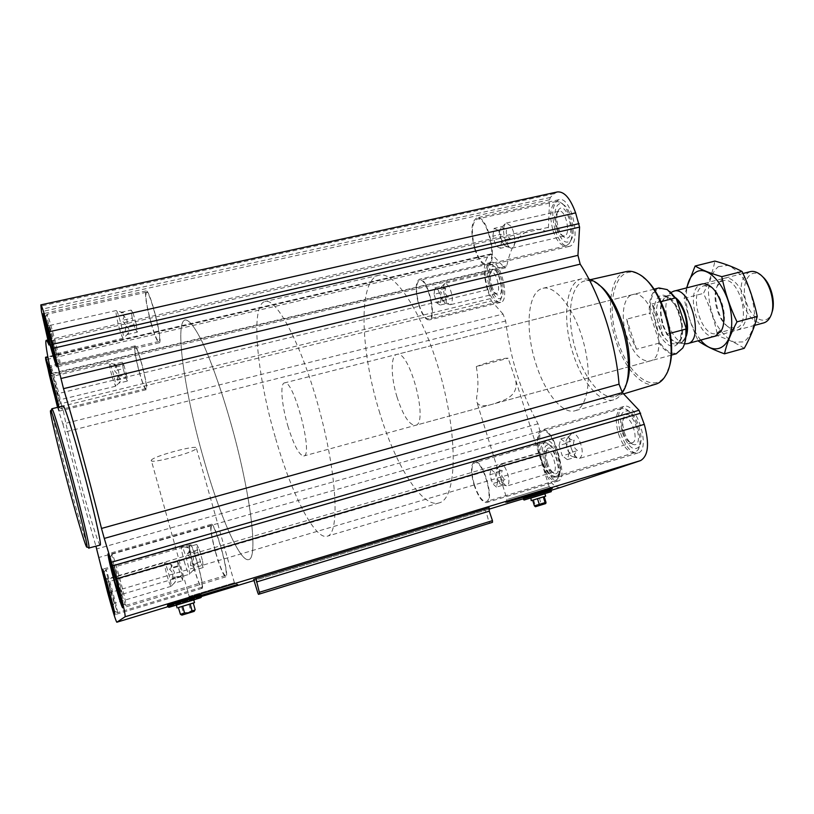 <?xml version="1.0" encoding="UTF-8"?>
<svg xmlns="http://www.w3.org/2000/svg" width="814" height="814" viewBox="0 0 814 814"><rect width="100%" height="100%" fill="white"/><g stroke="black" fill="none" stroke-linecap="round" stroke-linejoin="round"><path stroke-width="0.61" stroke-dasharray="4.07 3.05" d="M476.302 366.605C487.24 362.189 504.599 357.641 508.129 358.241L515.435 379.293C518.142 390.242 512.83 397.71 499.491 401.719C486.121 407.122 478.54 407.122 476.739 401.699L476.638 397.283C478.449 388.115 478.337 377.889 476.302 366.605L508.129 358.241M508.221 499.165L549.175 486.67L508.221 499.165M119.2 327.839C121.083 334.432 122.426 337.902 123.219 338.258L123.24 338.258C125.102 338.502 117.664 309.34 116.168 310.551L116.148 310.561C115.598 312.311 116.616 318.071 119.2 327.839M125.091 331.42L126.251 325.295L122.019 320.411C125.071 316.982 124.684 314.306 120.848 312.383L123.179 312.647C125.122 313.187 124.98 314.092 122.761 315.384C127.279 318.315 128.317 322.029 125.885 326.556C129.731 328.429 130.118 331.105 127.035 334.554L128.47 333.394C129.284 332.173 128.154 331.522 125.091 331.42L135.287 329.07L132.214 318.091L122.019 320.411M112.169 377.035L115.568 386.243C116.931 386.487 110.541 361.925 109.493 362.902L109.483 362.902C109.137 364.245 110.032 368.956 112.169 377.035M117.145 380.169L118.142 374.928L114.55 370.797C117.124 367.948 116.778 365.781 113.512 364.296L115.252 364.53C117.124 365.038 117.063 365.924 115.089 367.195C118.905 369.648 119.79 372.802 117.715 376.679C121.001 378.134 121.337 380.291 118.732 383.16L119.841 382.214C120.767 380.993 119.872 380.311 117.145 380.169L125.814 378.072L123.209 368.722L114.55 370.797M166.962 575.152C168.925 582.071 170.299 585.795 171.062 586.324L171.072 586.324C172.466 586.477 165.629 561.528 164.57 562.606L164.57 562.616C164.204 563.664 164.998 567.846 166.962 575.152M172.141 578.754L173.087 573.219L169.444 569.037C172.141 566.381 171.896 564.58 168.722 563.614L169.068 563.675C172.395 564.306 172.944 565.73 170.706 567.958C174.583 570.37 175.488 573.646 173.433 577.808C176.628 578.734 176.862 580.524 174.145 583.19L174.349 582.956C176.353 580.708 175.62 579.303 172.141 578.754L180.84 576.18L178.144 566.473L169.444 569.037M184.188 561.222C186.538 569.362 188.227 573.717 189.255 574.308L189.275 574.308C191.198 574.399 183.069 544.82 181.542 546.214L181.532 546.214C180.983 547.537 181.868 552.543 184.188 561.222M190.364 565.455L191.473 558.913L187.159 553.968C190.374 550.803 190.13 548.626 186.426 547.435L186.915 547.517C190.832 548.239 191.504 549.888 188.929 552.452C193.518 555.311 194.597 559.208 192.196 564.122C195.909 565.262 196.143 567.419 192.887 570.594L193.183 570.278C195.431 567.684 194.495 566.076 190.364 565.455L200.61 562.433L197.405 550.976L187.159 553.968M524.043 497.771L549.867 489.936L524.043 497.771M492.47 522.334L489.814 523.158L488.899 521.774L486.212 512.189L484.391 509.462L489.234 507.794M201.679 595.736L187.251 599.826L201.658 595.176M167.664 604.934L200.905 594.851L167.664 604.934M57.998 407.244L59.503 411.05L58.923 407.01M100.153 545.085C98.779 545.604 89.988 517.399 81.095 484.472C70.625 445.96 61.406 406.064 63.166 405.972M560.185 487.566C553.693 487.647 547.761 480.046 542.409 464.784L539.082 452.798L539.977 431.359L538.034 423.779C521.113 392.948 510.327 358.699 505.677 321.011L503.042 314.051L62.861 424.002L57.55 407.356L491.381 300.926L487.433 289.753C483.119 274.165 483.231 263.217 487.759 256.909L490.75 254.07L491.941 254.324L503.917 267.023L51.363 374.084M62.861 424.002L65.079 432.02C75.102 471.845 85.399 509.93 95.95 546.275M544.759 463.858C548.86 475.488 553.357 481.186 558.251 480.942C568.284 478.937 555.494 436.853 546.133 440.954C541.809 443.742 541.351 451.373 544.759 463.858M489.468 287.973C492.857 297.792 496.591 302.594 500.691 302.37C510.47 301.007 500.468 258.954 491.168 262.423C486.416 265.629 485.846 274.145 489.468 287.973M555.301 230.576C559.198 241.565 563.807 246.846 569.108 246.418C582.193 244.576 571.53 195.38 558.923 199.695C552.248 203.815 551.037 214.102 555.301 230.576M620.756 433.689C625.681 447.11 631.42 453.54 637.973 452.991C651.515 450.091 636.456 401.18 623.717 406.501C617.755 410.053 616.768 419.108 620.756 433.689M535.816 363.431C544.8 392.572 562.566 414.855 575.172 410.714C588.084 407.356 592.572 375.926 583.618 342.623C574.837 309.279 555.402 284.544 542.623 288.37C527.472 291.727 524.765 329.741 535.816 363.431M503.042 314.051L491.381 300.926M557.397 191.931L554.283 193.681L550.325 197.446L549.603 199.725L548.453 227.33L546.662 231.278L545.787 231.207C540.516 229.212 535.622 228.765 531.094 229.874C519.006 233.496 510.907 245.482 506.786 265.842L505.545 267.765L503.917 267.023M643.457 277.503L640.13 275.193C616.574 260.226 604.232 302.208 617.816 341.015C628.398 375.753 655.036 395.635 666.361 373.779L667.918 370.502M626.668 335.968C633.089 353.49 640.893 361.823 650.06 360.968C670.451 357.234 651.861 287.352 632.417 294.668C623.076 296.754 620.421 317.562 626.668 335.968M626.169 271.601C609.981 274.969 605.606 310.51 616.137 341.626C624.582 368.406 642.49 388.4 655.87 384.127M598.321 284.564L595.787 282.946C591.87 280.789 588.227 280.118 584.859 280.932C569.352 284.137 565.791 320.36 576.434 352.279C585.042 379.914 602.747 400.722 615.567 396.337C618.864 395.299 621.672 392.826 623.982 388.929L625.183 386.63M588.898 279.06L581.593 278.815C565.516 282.397 561.955 320.228 573.036 353.52C582.01 382.336 600.386 404.151 613.787 399.796C617.124 398.789 619.983 396.387 622.374 392.592M544.902 493.783L530.463 498.229M544.22 496.672L532.651 500.234M532.641 500.193L544.21 496.662M539.387 498.178L541.147 503.815L535.378 505.586L534.89 506.44M533.618 499.938L535.378 505.586M545.98 502.319L541.147 503.815M540.15 457.336C545.004 471.123 550.325 477.869 556.125 477.584C568.06 475.203 552.909 425 541.798 429.904C536.63 433.272 536.08 442.409 540.15 457.336M540.577 457.163C545.187 470.248 550.244 476.658 555.748 476.373C567.073 474.114 552.696 426.465 542.134 431.115C537.23 434.31 536.711 442.989 540.577 457.163M474.735 249.074C478.591 260.348 482.855 265.852 487.535 265.598C499.053 264.153 487.8 213.838 476.79 217.847C471.041 221.815 470.36 232.224 474.735 249.074M475.101 248.708C478.754 259.412 482.804 264.642 487.24 264.397C498.188 263.014 487.494 215.262 477.055 219.058C471.591 222.833 470.94 232.712 475.101 248.708M418.813 305.036C422.151 315.079 425.62 320.065 429.222 319.973C437.779 318.935 427.401 276.058 419.352 279.263C415.282 282.346 415.109 290.944 418.813 305.036M419.078 304.772C422.252 314.306 425.539 319.027 428.958 318.946C437.087 317.959 427.238 277.259 419.586 280.291C415.73 283.221 415.567 291.381 419.078 304.772M474.023 484.768C478.072 496.672 482.244 502.604 486.558 502.564C495.339 500.956 482.499 457.926 474.389 461.701C470.685 464.346 470.563 472.028 474.023 484.768M474.338 484.635C478.184 495.94 482.153 501.577 486.233 501.536C494.576 500 482.387 459.157 474.694 462.728C471.164 465.242 471.052 472.547 474.338 484.635M622.486 433.007C628.235 447.303 633.872 451.78 639.397 446.448C644.556 438.838 637.036 414.407 628.54 411.08C620.726 409.951 618.701 417.267 622.486 433.007M624.338 432.265C626.444 438.39 629.151 442.358 632.458 444.169C646.55 450.061 632.407 404.009 624.094 416.86C622.272 420.492 622.364 425.63 624.338 432.265M618.62 434.269C623.29 447.018 628.723 453.133 634.92 452.615L638.074 449.837C644.027 441.076 635.327 412.769 625.539 408.954L621.387 408.445C615.75 411.803 614.835 420.411 618.62 434.269M546.031 463.349C550.539 475.274 554.802 479.466 558.852 475.925C563.146 470.105 556.145 447.069 549.389 444.739C543.935 444.23 542.816 450.437 546.031 463.349M547.405 462.8C549.297 468.437 551.577 471.988 554.242 473.443C564.204 477.584 552.879 440.293 546.957 449.399C545.502 452.299 545.655 456.766 547.405 462.8M542.806 464.397C546.703 475.447 550.966 480.86 555.586 480.636L557.549 478.958C562.505 472.273 554.395 445.573 546.632 442.918L544.078 442.643C539.997 445.289 539.57 452.543 542.806 464.397M490.577 287.006C494.312 297.191 497.954 300.702 501.516 297.537C506.033 292.145 500.518 268.935 494.078 266.32C488.4 265.985 487.23 272.883 490.577 287.006M491.778 285.968C493.315 290.629 495.146 293.579 497.262 294.831C506.583 299.349 497.761 262.291 491.534 270.777C489.763 274.074 489.845 279.141 491.778 285.968M487.474 288.258C490.689 297.588 494.23 302.147 498.097 301.943L500.05 300.447C505.26 294.261 498.87 267.379 491.453 264.377L489.051 263.99C484.554 267.033 484.035 275.122 487.474 288.258M556.786 229.273C561.375 241.158 566.066 244.8 570.879 240.201C576.475 233.191 571.072 208.272 563.105 204.497C555.84 199.847 552.045 215.517 556.786 229.273M558.394 227.879C560.032 232.733 562.087 235.928 564.58 237.454C577.441 243.986 567.47 198.097 558.567 209.91C556.237 214.143 556.176 220.136 558.394 227.879M553.093 230.81C556.796 241.249 561.161 246.266 566.168 245.869L569.301 243.457C575.752 235.409 569.485 206.532 560.307 202.208L556.481 201.485C550.172 205.382 549.043 215.161 553.093 230.81M623.198 432.499C624.969 437.637 627.238 440.964 629.995 442.48L632.295 442.735C639.448 441.188 631.501 415.282 624.735 418.07L622.985 419.576C621.469 422.619 621.54 426.923 623.198 432.499M571.102 447.771C573.26 454.019 575.824 457.56 578.785 458.404L579.782 458.323C583.455 454.67 582.926 447.822 578.184 437.779C576.037 434.35 574.033 432.844 572.191 433.262L571.336 433.77C569.251 436.345 569.179 441.015 571.102 447.771M570.655 453.357C566.768 450.753 565.689 447.334 567.399 443.101C565.476 442.094 565.618 440.333 567.826 437.83L569.2 436.497C568.06 438.543 569.769 439.774 574.318 440.191C572.588 444.485 573.687 447.944 577.625 450.59C574.175 453.612 573.544 455.809 575.752 457.153L573.148 456.756C570.472 456.003 569.637 454.873 570.655 453.357L562.291 455.82L559.035 445.543L567.399 443.101M559.035 445.543L560.785 438.939L569.2 436.497M560.785 438.939L565.852 442.653L574.318 440.191M565.852 442.653L569.159 453.083L577.625 450.59M569.159 453.083L567.338 459.645L575.752 457.153M567.338 459.645L562.291 455.82M557.122 227.605C558.496 231.685 560.215 234.371 562.301 235.643L564.407 236.009C571.336 234.992 565.669 208.954 559.004 211.233L557.254 212.535C555.301 216.086 555.26 221.103 557.122 227.605M505.036 239.53C506.735 244.566 508.75 247.446 511.06 248.168L511.986 248.158C516.178 247.66 515.445 232.814 510.836 226.129L506.4 223.026L505.555 223.453C503.103 226.434 502.93 231.797 505.036 239.53M504.324 244.149C500.488 241.493 499.44 238.207 501.2 234.279C498.84 232.346 499.287 229.741 502.543 226.485L502.34 226.709C501.424 227.91 503.001 228.531 507.071 228.571C505.301 232.539 506.359 235.867 510.246 238.553C506.949 241.809 506.481 244.404 508.842 246.337L505.006 245.97L504.324 244.149L495.97 246.072L492.836 236.182L501.2 234.279M490.537 285.856C491.829 289.764 493.355 292.246 495.136 293.284L496.459 293.488C501.638 292.735 496.337 270.482 491.412 272.303L490.323 273.117C488.848 275.875 488.919 280.118 490.537 285.856M444.851 296.866C446.377 301.495 448.076 304.1 449.928 304.69L450.508 304.68C453.317 301.292 452.798 295.136 448.941 286.213L445.339 283.231L444.81 283.496C443.04 285.785 443.05 290.242 444.851 296.866M444.027 301.038C440.7 298.779 439.825 295.94 441.392 292.501C439.204 290.985 439.479 288.858 442.216 286.121L442.043 286.314C441.046 287.515 442.277 288.176 445.726 288.278C444.139 291.748 445.034 294.627 448.402 296.907C445.645 299.633 445.35 301.76 447.537 303.276L444.668 302.94L444.027 301.038L436.721 302.808L434.076 294.261L441.392 292.501M546.265 463.064C547.853 467.796 549.765 470.767 551.984 471.988L553.398 472.12C558.699 471.052 551.943 448.768 546.977 450.915L545.889 451.831C544.668 454.253 544.79 457.997 546.265 463.064M500.539 476.577C502.411 482.112 504.477 485.225 506.735 485.927L507.346 485.877C509.961 482.926 509.361 477.116 505.545 468.457C503.825 465.435 502.279 464.072 500.915 464.367L500.376 464.672C498.829 466.687 498.88 470.655 500.539 476.577M499.908 481.471C496.54 479.253 495.634 476.312 497.171 472.649C495.329 471.805 495.38 470.288 497.344 468.101L498.331 467.155C497.151 468.986 498.463 470.105 502.258 470.512C500.702 474.216 501.628 477.187 505.026 479.436C502.146 481.99 501.75 483.821 503.825 484.9L501.953 484.595C499.542 483.943 498.86 482.895 499.908 481.471L492.582 483.638L489.855 474.796L497.171 472.649M489.855 474.796L490.964 469.312L498.331 467.155M490.964 469.312L494.861 472.68L502.258 470.512M494.861 472.68L497.629 481.634L505.026 479.436M497.629 481.634L496.469 487.098L503.825 484.9M496.469 487.098L492.582 483.638M434.076 294.261L434.869 287.871L442.216 286.121M434.869 287.871L438.339 290.049L445.726 288.278M438.339 290.049L441.015 298.687L448.402 296.907M441.015 298.687L440.181 305.067L447.537 303.276M440.181 305.067L436.721 302.808M492.836 236.182L494.139 228.378L502.543 226.485M494.139 228.378L498.616 230.474L507.071 228.571M498.616 230.474L501.79 240.496L510.246 238.553M501.79 240.496L500.437 248.28L508.842 246.337M500.437 248.28L495.97 246.072M51.669 409.411C51.669 414.184 60.684 451.556 70.37 487.332C78.429 517.266 86.294 543.711 88.4 547.669M189.143 596.438L234.412 582.732L189.143 596.438M151.302 460.337L151.323 460.297C152.259 456.318 199.796 443.752 196.418 448.321C195.502 452.238 148.809 464.723 151.302 460.337L189.174 596.428M193.732 599.786L176.363 605.077M178.388 607.559L193.294 603.011L178.408 607.6M189.011 604.375L190.863 611.029L187.434 613.146L183.445 613.298L182.133 614.763L180.25 614.265M181.593 606.634L183.445 613.298M195.146 609.696L190.863 611.029M215.598 552.543C220.095 567.846 223.504 575.946 225.834 576.831C230.321 576.821 214.927 521.357 211.274 524.318C209.778 526.811 211.223 536.223 215.598 552.543M215.741 552.441C220.014 566.971 223.25 574.664 225.458 575.498C229.721 575.488 215.11 522.842 211.64 525.651C210.216 528.011 211.589 536.945 215.741 552.441M151.078 323.382C154.691 335.816 157.397 342.277 159.218 342.775C163.563 343.162 149.745 288.39 146.123 290.913C144.577 294.21 146.235 305.036 151.078 323.382M151.16 323.066C154.579 334.869 157.163 340.995 158.883 341.463C163.004 341.819 149.888 289.845 146.449 292.236C144.984 295.36 146.551 305.637 151.16 323.066M139.377 372.527C142.511 383.455 144.78 389.173 146.164 389.703C149.338 390.089 137.413 343.925 134.859 345.95C133.842 348.494 135.348 357.346 139.377 372.527M139.428 372.293C142.409 382.661 144.556 388.105 145.879 388.593C148.881 388.96 137.566 345.146 135.144 347.059C134.178 349.471 135.612 357.875 139.428 372.293M193.834 567.592C197.599 580.606 200.346 587.545 202.065 588.38C205.311 588.542 192.369 541.697 189.804 543.986C188.807 545.98 190.15 553.846 193.834 567.592M193.936 567.521C197.507 579.883 200.122 586.456 201.75 587.26C204.833 587.403 192.542 542.948 190.12 545.115C189.163 546.998 190.435 554.466 193.936 567.521M117.999 581.115C122.131 596.092 124.746 604.181 125.834 605.402L125.905 605.301C127.086 603.988 113.604 554.151 112.088 554.181L111.986 554.151C111.752 556.227 113.746 565.221 117.999 581.115M110.969 592.043L117.481 612.606C118.366 611.823 106.899 569.352 105.861 569.535L110.969 592.043M56.827 392.236L62.19 409.137C63.075 408.526 52.086 366.748 51.048 366.829L50.997 366.809C50.977 369.047 52.92 377.523 56.827 392.236M53.897 345.38C57.245 357.519 59.31 363.939 60.114 364.652L60.175 364.56C61.365 363.522 48.555 314.428 47.059 314.285L46.968 314.255C46.856 317.155 49.166 327.523 53.897 345.38M117.725 580.708L122.09 594.261C123.107 594.637 114.957 564.499 114.357 565.638L117.725 580.708M53.093 342.969L56.553 353.714C57.529 354.171 49.796 324.542 49.206 325.569L53.093 342.969M56.166 390.527L59.127 399.989C59.849 400.396 53.297 375.488 52.9 376.322L56.166 390.527M110.694 591.778L114.296 603.286C115.039 603.642 108.201 578.286 107.794 579.192L110.694 591.778M197.405 550.976L196.744 544.444L186.426 547.435M196.744 544.444L199.338 549.419L188.929 552.452M199.338 549.419L202.594 561.06L192.196 564.122M202.594 561.06L203.215 567.541L192.887 570.594M203.215 567.541L200.61 562.433M178.144 566.473L177.472 561.049L168.722 563.614M177.472 561.049L179.518 565.374L170.706 567.958M179.518 565.374L182.244 575.193L173.433 577.808M182.244 575.193L182.896 580.575L174.145 583.19M182.896 580.575L180.84 576.18M123.209 368.722L122.232 362.22L113.512 364.296M122.232 362.22L123.86 365.099L115.089 367.195M123.86 365.099L126.485 374.562L117.715 376.679M126.485 374.562L127.452 381.044L118.732 383.16M127.452 381.044L125.814 378.072M132.214 318.091L131.115 310.073L120.848 312.383M131.115 310.073L133.109 313.044L122.761 315.384M133.109 313.044L136.233 324.186L125.885 326.556M136.233 324.186L137.312 332.183L127.035 334.554M137.312 332.183L135.287 329.07M396.978 396.906C403.144 415.781 409.33 425.254 415.527 425.335C429.161 423.606 409.228 348.687 396.672 354.456C390.496 355.728 390.832 377.126 396.978 396.906M379.131 410.897C394.871 464.326 421.978 508.73 439.275 502.859C456.023 498.779 458.597 442.735 441.727 379.7C425.04 316.615 395.116 269.872 378.714 275.274C358.028 280.036 360.154 349.44 379.131 410.897M203.378 457.967C219.108 514.112 239.957 562.912 248.86 559.564C257.692 557.936 251.78 501.241 233.974 434.503C223.962 397.344 212.088 363.013 202.106 341.717C194.729 326.953 189.062 319.699 185.104 319.943C174.379 322.486 184.819 393.274 203.378 457.967C219.108 514.112 239.957 562.912 248.86 559.564C257.692 557.936 251.78 501.241 233.974 434.503C223.962 397.344 212.088 363.013 202.106 341.717C194.729 326.953 189.062 319.699 185.104 319.943C174.379 322.486 184.819 393.274 203.378 457.967M669.881 291.524L667.724 289.998C655.463 285.317 649.603 293.386 650.162 314.214L659.259 341.9C668.487 354.904 676.403 356.746 683.007 347.425L684.004 345.268M658.902 287.953C651.851 290.73 648.656 299.155 649.338 313.248L650.162 314.214M659.259 341.9L659.157 343.111C664.794 351.333 670.482 354.894 676.21 353.795M287.83 425.854C293.864 445.38 299.186 455.433 303.805 455.993C313.838 455.331 293.264 378.001 284.361 382.936C279.874 383.77 281.756 405.423 287.83 425.854M659.157 343.111L636.497 349.226L629.924 335.114L626.688 319.149L649.338 313.248M670.4 333.231L662.342 335.388L652.004 303.968C657.854 313.044 661.304 323.514 662.342 335.388M660.968 301.658L652.004 303.968M275.671 438.604C291.412 493.64 314.916 540.598 327.391 536.182C339.591 533.506 337.301 477.045 319.882 411.833C302.594 346.591 276.699 297.11 264.957 301.516C249.979 305.006 256.919 375.244 275.671 438.604M636.497 349.226L626.688 319.149M762.199 276.384L761.009 275.468C749.114 266.504 739.946 285.032 746.601 303.052C751.658 319.241 766.137 326.139 771.275 314.062L771.774 312.871M750.121 271.662C741.096 276.373 738.858 287.22 743.396 304.202C748.565 317.552 755.29 323.799 763.573 322.934M675.528 297.7C672.018 295.034 668.874 294.576 666.096 296.347L671.092 292.572C665.13 298.952 664.244 309.452 668.416 324.074C672.506 335.47 677.879 342.043 684.543 343.773L678.5 342.948C681.715 343.04 684.177 341.097 685.887 337.108M700.64 340.079C689.092 324.511 684.513 307.092 686.914 287.83M715.364 336.07C699.277 341.432 684.482 292.44 699.826 284.829M686.568 287.912L684.157 298.372C686.985 312.841 691.717 327.065 698.331 341.035L717.653 335.775C714.753 321.296 710.032 307.163 703.479 293.376C708.994 282.448 712.81 271.683 714.906 261.08M684.157 298.372L703.479 293.376M744.25 348.321C736.914 343.508 728.052 339.326 717.653 335.775M722.496 279.039C730.799 273.87 743.793 287.983 746.285 305.494C749.033 323.005 740.068 334.92 730.046 328.256C718.63 321.662 711.629 295.35 718.213 283.801L722.496 279.039M718.324 266.646L727.97 265.405C735.205 268.528 741.758 275.132 747.608 285.215C752.36 296.642 754.72 308.231 754.69 319.963C753.062 330.535 749.379 337.851 743.65 341.911L733.862 342.145C726.831 338.461 720.604 331.766 715.191 322.039C710.795 311.243 708.526 300.264 708.373 289.102C709.655 278.805 712.972 271.316 718.324 266.646M702.36 286.406L704.059 285.694L711.192 287.22C721.499 293.152 728.113 318.02 722.16 328.439L716.758 333.425C701.953 338.726 688.125 293.396 702.36 286.406M721.346 281.542L723.086 280.82C739.112 275.081 752.39 325 735.714 328.276L728.306 326.801C717.816 320.767 711.365 296.51 717.419 285.907L721.346 281.542M484.391 509.462L253.683 579.456L484.391 509.462M551.526 490.191L522.903 498.89L551.526 490.201M488.858 509.228L254.324 580.463L488.858 509.228M201.475 596.509L168.06 606.664L201.475 596.509M489.814 523.158L258.476 594.342M488.899 521.774L257.804 592.775M486.212 512.189L255.016 582.549M539.519 455.586L104.986 582.814M542.409 464.784L107.824 593.284M539.082 452.798L104.212 579.771M539.977 431.359L98.993 557.448M538.034 423.779L96.734 548.941M505.677 321.011L65.079 432.02M490.232 298.677L56.776 404.69M487.433 289.753L54.039 394.576M487.759 256.909L45.757 359.737M490.75 254.07L45.533 357.377M491.941 254.324L47.955 357.417M506.786 265.842L51.251 373.545M545.787 231.207L49.196 345.004M548.453 227.33L48.464 341.442M549.603 199.725L41.514 311.701M550.325 197.446L41.046 309.381M554.283 193.681L40.741 306.125M544.932 493.874L530.494 498.321L544.932 493.874M551.2 491.666L524.104 500.04M551.516 490.242L523.036 499.043M193.773 599.908L176.394 605.209L193.773 599.908M201.282 597.283L168.681 607.254M201.699 595.644L167.45 606.074M656.196 327.208C660.225 338.227 666.808 345.869 673.046 346.54C676.943 345.635 679.771 342.297 681.521 336.528C682.356 329.67 681.694 322.242 679.517 314.255C675.274 302.798 668.386 295.258 662.189 295.075C654.222 296.5 651.485 311.966 656.196 327.208M676.526 299.41C673.31 296.276 670.268 295.055 667.388 295.767L666.096 296.347C660.347 301.78 659.411 311.355 663.278 325.091C667.205 335.958 672.283 341.911 678.5 342.948L679.894 342.775C682.834 341.86 684.889 339.102 686.08 334.493M662.749 325.224C667.378 337.627 673.097 343.477 679.894 342.775L675.895 343.854C691.055 340.974 677.879 291.463 663.369 296.795C656.145 300.844 654.619 310.663 658.791 326.272C663.43 338.685 669.128 344.556 675.895 343.854C677.268 341.219 679.446 347.761 681.817 329.294C681.633 322.771 679.598 315.099 675.701 306.278C672.272 301.282 669.403 298.26 667.093 297.202L663.369 296.795L667.388 295.767C660.123 299.817 658.577 309.635 662.749 325.224M549.165 486.68L515.435 379.293M505.433 502.757L507.081 499.582L476.739 401.699M123.179 312.647L116.148 310.561L49.206 325.569M128.47 333.394L123.219 338.258L56.553 353.714M115.252 364.53L109.483 362.902L52.9 376.322M119.841 382.214L115.557 386.253M169.068 563.675L164.57 562.616L107.794 579.192M174.349 582.956L171.062 586.324M186.915 547.517L181.532 546.214L114.357 565.638M193.183 570.278L189.255 574.308L122.09 594.261M491.025 253.907L47.823 356.736M505.545 267.765L51.526 375.315M531.094 229.874L48.107 339.906M546.662 231.278L49.186 345.319M640.13 275.193L638.898 274.196M666.361 373.779L665.781 375.254M590.577 279.64L584.859 280.932M623.605 393.905L615.567 396.337M595.787 282.946L593.111 280.861M623.982 388.929L622.7 392.053M581.593 278.815L542.623 288.37M613.787 399.796L575.172 410.714M549.175 486.67L552.279 488.319M623.717 406.501L541.798 429.904M637.973 452.991L556.125 477.584M558.923 199.695L476.79 217.847M569.108 246.418L487.535 265.598M491.168 262.423L419.352 279.263M500.691 302.37L429.222 319.973M546.133 440.954L474.389 461.701M558.251 480.942L486.558 502.564M628.54 411.08L625.539 408.954M639.397 446.448L638.074 449.837M621.387 408.445L542.134 431.115M634.92 452.615L555.748 476.373M549.389 444.739L546.632 442.918M558.852 475.925L557.549 478.958M544.078 442.643L474.694 462.728M555.586 480.636L486.233 501.536M494.078 266.32L491.453 264.377M501.516 297.537L500.05 300.447M489.051 263.99L419.586 280.291M498.097 301.943L428.958 318.946M563.105 204.497L560.307 202.208M570.879 240.201L569.301 243.457M556.481 201.485L477.055 219.058M566.168 245.869L487.24 264.397M629.995 442.48L632.458 444.169M622.985 419.576L624.094 416.86M624.735 418.07L572.191 433.262M632.295 442.735L579.782 458.323M573.148 456.756L578.785 458.404M567.826 437.83L571.336 433.77M562.301 235.643L564.58 237.454M557.254 212.535L558.567 209.91M559.004 211.233L506.4 223.026M564.407 236.009L511.986 248.158M505.006 245.97L511.06 248.168M502.34 226.709L505.555 223.453M495.136 293.284L497.262 294.831M490.323 273.117L491.534 270.777M491.412 272.303L445.339 283.231M496.459 293.488L450.508 304.68M444.668 302.94L449.928 304.69M442.043 286.314L444.81 283.496M551.984 471.988L554.242 473.443M545.889 451.831L546.957 449.399M546.977 450.915L500.915 464.367M553.398 472.12L507.346 485.877M501.953 484.595L506.735 485.927M497.344 468.101L500.376 464.672M189.194 596.428L187.291 599.806M234.412 582.732L237.617 584.462M234.391 582.743L196.418 448.321M194.709 610.469L195.106 609.757M211.274 524.318L108.109 553.795M225.834 576.831L122.68 607.834M146.123 290.913L43.111 313.675M159.218 342.775L56.98 366.809M134.859 345.95L47.741 366.371M146.164 389.703L59.503 411.05M189.804 543.986L102.533 569.23M202.065 588.38L114.784 614.712M211.64 525.651L111.986 554.151M225.458 575.498L125.834 605.402M122.151 603.316L125.905 605.301M109.89 557.875L112.088 554.181M190.12 545.115L105.8 569.515M201.75 587.26L117.44 612.667M114.235 610.897L117.481 612.606M103.958 572.741L105.861 569.535M135.144 347.059L50.997 366.809M145.879 388.593L62.149 409.198M58.567 407.102L62.19 409.137M49.125 369.871L51.048 366.829M146.449 292.236L46.968 314.255M158.883 341.463L60.114 364.652M56.481 362.434L60.175 364.56M44.831 317.775L47.059 314.285M114.326 565.699L110.938 563.888M122.039 594.24L120.034 597.669M49.176 325.62L45.818 323.657M56.502 353.693L54.477 356.888M115.568 386.243L59.127 399.989L57.367 402.747M52.879 376.353L49.99 374.705M171.072 586.324L114.296 603.286M107.774 579.222L104.864 577.675M114.265 603.276L112.546 606.216M632.417 294.668L396.672 354.456M650.06 360.968L415.527 425.335M378.714 275.274L264.957 301.516M439.275 502.859L327.391 536.182M683.007 347.425L682.793 347.995M653.968 289.204L284.361 382.936M671.296 355.138L303.805 455.993M761.009 275.468L759.197 273.809M771.275 314.062L770.522 316.381M742.999 273.494L701.699 284.045M754.619 325.376L715.526 336.029M711.192 287.22L709.421 285.694M722.16 328.439L721.367 330.626M716.758 333.425L735.714 328.276M704.059 285.694L723.086 280.82M728.306 326.801L730.046 328.256M717.419 285.907L718.213 283.801"/><path stroke-width="1.22" d="M506.684 502.299L552.35 488.359L506.684 502.299M253.673 579.466L255.942 578.561L259.737 593.955L258.476 594.342L257.804 592.775L253.673 579.466M40.832 304.884L557.397 191.931C564.265 191.321 570.339 198.301 575.61 212.871L579.578 227.106L577.95 255.342L580.189 264.163C600.02 294.19 615.852 342.765 619.037 384.188L622.364 392.592L104.273 538.42L116.555 578.785C122.568 601.343 125.417 614 125.122 616.758L116.819 622.222C115.69 620.675 112.688 611.029 107.824 593.284L95.95 546.275M588.898 279.06L593.111 280.861C618.559 292.368 638.929 368.925 622.7 392.053L622.374 392.592L639.051 410.276L644.281 424.359C649.572 443.844 648.341 455.921 640.577 460.592L560.185 487.566M201.658 595.176L237.698 584.503L201.679 595.736M108.018 592.958L114.784 614.712C116.137 615.465 103.185 567.439 102.523 569.23L108.018 592.958M58.923 407.01C56.654 395.746 48.158 364.916 47.731 366.371C47.751 368.722 49.817 377.655 53.938 393.152L57.998 407.244M50.488 346.479C53.999 359.279 56.166 366.056 56.98 366.809C58.791 367.836 44.129 311.681 43.091 313.685C42.297 313.553 46.215 330.84 50.488 346.479M114.489 582.203C118.844 597.985 121.571 606.532 122.68 607.834C124.542 608.648 109.107 551.526 108.089 553.795C107.886 555.972 110.022 565.445 114.489 582.203M51.811 408.76L63.166 405.972C64.235 404.68 72.629 431.033 82.01 465.7C93.162 506.613 102.035 545.818 100.183 545.075L89.001 547.995C91.137 545.634 54.752 408.893 51.994 408.893L51.669 409.411M104.273 538.42L101.496 528.449C90.252 482.855 74.776 425.926 63.512 388.665L49.389 331.715C44.689 314.631 41.829 305.688 40.812 304.884L41.514 311.701L49.013 345.044C47.599 341.717 46.642 340.15 46.154 340.344C45.045 341.626 46.744 352.696 51.251 373.545L45.543 357.265L45.757 359.737L57.54 407.336M492.48 522.334L259.737 593.955L492.47 522.334L492.46 520.665L489.265 511.161L489.234 507.794L255.942 578.561M667.918 370.502C678.774 347.222 664.366 292.43 643.457 277.503M655.87 384.127L656.094 384.066C659.951 382.834 663.186 379.904 665.781 375.254C680.494 352.411 662.901 286.284 638.898 274.196C634.35 271.53 630.107 270.665 626.169 271.601L590.577 279.64M625.183 386.63C637.911 363.298 620.899 298.606 598.321 284.564M532.651 500.234L531.216 500.641L530.901 498.056L544.902 493.783L545.665 496.194L544.22 496.672M531.216 500.641L545.665 496.204M537.484 498.667L532.641 500.193L534.411 505.87L545.065 502.584L545.929 503.072L545.98 502.319L544.21 496.662L543.284 496.896L537.484 498.667L539.265 504.365M535.439 506.735L545.665 503.591L535.439 506.735L534.411 505.87M543.284 496.896L545.065 502.584M88.4 547.669L88.899 548.27M68.824 487.555C78.063 521.876 86.783 550.681 86.956 546.896C88.909 544.495 53.388 410.999 50.763 410.856C48.494 407.488 58.109 447.975 68.824 487.555M176.363 605.077L193.732 599.786L194.526 602.625L178.388 607.559L180.433 614.346L184.534 612.932L188.543 612.779L192.012 610.632L194.292 610.917L195.146 609.696L193.294 603.011M178.408 607.6L194.536 602.635M182.662 606.196L184.534 612.932M190.15 603.917L192.012 610.632M181.898 615.14L194.21 611.365L181.898 615.14M114.642 581.959C118.437 595.685 120.696 602.686 121.428 602.94C122.354 601.739 110.724 558.699 109.463 558.597C109.035 559.594 110.765 567.378 114.642 581.959M114.805 581.684L119.923 597.873C121.581 599.918 110.999 560.765 110.714 563.766L114.805 581.684M108.12 592.775L113.716 610.622C114.418 609.9 104.518 573.188 103.653 573.27L108.12 592.775M108.242 592.592L112.474 606.338C113.675 607.885 104.904 575.386 104.731 577.604L108.242 592.592M53.877 392.389L58.486 407.051C59.188 406.461 49.685 370.36 48.82 370.36L53.877 392.389M53.816 391.554L57.295 402.859C58.455 404.426 50.061 372.547 49.868 374.633L53.816 391.554M50.407 345.401C53.48 356.573 55.271 362.118 55.79 362.037C56.726 361.07 45.645 318.661 44.404 318.447C44.088 320.116 46.083 329.1 50.407 345.401M50.315 344.241L54.365 357.071C55.952 359.167 45.92 320.747 45.604 323.534L50.315 344.241M684.004 345.268C685.815 340.567 686.456 334.758 685.948 327.818L676.363 298.921L669.881 291.524M676.363 298.921L667.256 289.611L658.902 287.953L653.968 289.204M676.21 353.795L682.793 347.995C685.266 343.274 686.283 336.965 685.846 329.09L685.948 327.818M685.846 329.09L670.4 333.231M675.508 297.914L660.968 301.658M771.774 312.871C776.057 302.564 770.99 283.241 762.199 276.384M763.573 322.934L763.746 322.893C766.595 322.049 768.854 319.882 770.522 316.381C776.434 304.914 769.993 280.677 759.197 273.809C756.023 271.642 753.001 270.93 750.121 271.662L742.999 273.494M685.388 343.864L687.698 343.6C704.853 340.333 690.17 285.165 673.748 291.188L671.631 292.165M686.914 287.83C688.379 280.311 691.3 275.152 695.655 272.354C708.679 263.482 730.016 289.967 731.583 318.427C733.597 346.968 715.303 358.221 700.64 340.079M699.826 284.829C702.696 283.211 705.901 283.496 709.421 285.694C720.624 292.134 727.858 319.302 721.367 330.626L715.364 336.07M698.331 341.035C704.934 345.675 713.644 349.928 724.47 353.825C726.648 343.986 730.819 333.333 736.996 321.866C730.066 307.427 724.999 292.358 721.784 276.658C710.724 273.473 701.831 269.933 695.115 266.025L686.568 287.912M695.115 266.025L714.906 261.08C725.528 263.97 734.574 267.44 742.063 271.489C748.921 285.714 753.988 300.681 757.264 316.392C754.659 326.821 750.325 337.464 744.25 348.321L724.47 353.825M721.784 276.658L742.063 271.489M736.996 321.866L757.264 316.392M640.577 460.592L125.122 616.758M560.408 487.494L551.526 490.191L560.358 487.515M522.903 498.89L488.858 509.228L522.903 498.89M254.324 580.463L201.475 596.509L254.324 580.463M168.06 606.664L116.829 622.222L168.06 606.664M489.265 511.161L256.451 582M492.46 520.665L259.493 592.246M47.955 357.417L45.798 357.916M575.61 212.871L49.389 331.715M579.1 223.616L52.798 344.23M579.578 227.106L53.785 348.148M577.95 255.342L60.836 378.541M580.189 264.163L63.512 388.665M619.037 384.188L101.496 528.449M639.051 410.276L111.945 562.108M640.659 413.197L112.993 565.71M644.281 424.359L116.555 578.785M524.104 500.04L551.2 491.697L524.084 500.02L523.005 499.023L523.86 498.717L551.516 490.272L551.2 491.666M523.036 499.043L524.033 497.781L547.547 490.486L550.875 489.56L551.516 490.242M168.936 607.315L193.396 599.725C203.297 596.804 203.419 596.866 193.773 599.908L168.936 607.315M168.681 607.254L167.409 606.043L201.699 595.644L201.282 597.283M167.45 606.074L167.735 604.894L188.146 598.504L200.987 594.8L201.699 595.644M685.887 337.108C690.567 326.841 684.645 304.324 675.528 297.7M686.08 334.493C688.013 321.245 684.828 309.554 676.526 299.41M47.823 356.736L45.543 357.265M48.107 339.906L46.225 340.333M656.094 384.066L623.605 393.905M86.956 546.896L89.001 547.995M50.763 410.856L51.994 408.893M177.147 607.936L176.353 605.056M194.21 611.355L194.709 610.469M181.909 615.14L180.433 614.346M121.428 602.94L122.151 603.316M109.463 558.597L109.89 557.875M113.716 610.622L114.235 610.897M103.653 573.27L103.958 572.741M55.79 362.037L56.481 362.434M44.404 318.447L44.831 317.775M676.403 353.734L671.296 355.138M701.699 284.045L673.911 291.147M763.746 322.893L754.619 325.376M715.526 336.029L687.698 343.6"/></g></svg>
